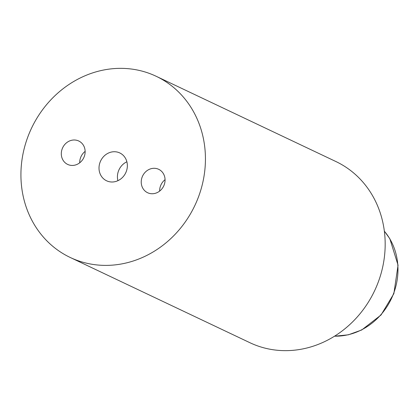 <?xml version="1.0" encoding="UTF-8"?>
<svg xmlns="http://www.w3.org/2000/svg" width="419" height="419" viewBox="0 0 419 419"><rect width="100%" height="100%" fill="white"/><g stroke="black" fill="none" stroke-linecap="round" stroke-linejoin="round"><path stroke-width="0.63" d="M126.873 161.781A15.409 13.885 -64.6 0 0 118.498 170.968A15.409 13.885 -64.6 0 0 117.907 180.689M126.281 171.507A15.409 13.885 115.4 0 1 106.578 180.788A15.409 13.885 115.4 0 1 100.083 162.232A15.409 13.885 115.4 0 1 119.787 152.945A15.409 13.885 115.4 0 1 126.281 171.507M165.06 179.683A12.952 11.674 -64.6 0 0 160.545 185.858A12.952 11.674 -64.6 0 0 159.644 191.095M164.159 184.92A12.952 11.674 115.4 0 1 147.593 192.724A12.952 11.674 115.4 0 1 142.13 177.122A12.952 11.674 115.4 0 1 158.696 169.318A12.952 11.674 115.4 0 1 164.159 184.92M85.136 151.379A12.952 11.674 -64.6 0 0 80.621 157.554A12.952 11.674 -64.6 0 0 79.72 162.792M84.235 156.617A12.952 11.674 115.4 0 1 67.668 164.421A12.952 11.674 115.4 0 1 62.206 148.818A12.952 11.674 115.4 0 1 78.772 141.014A12.952 11.674 115.4 0 1 84.235 156.617M70.203 257.465L249.944 342.726A100.272 90.352 -64.6 0 0 378.174 282.322A100.272 90.352 -64.6 0 0 335.897 161.535L156.156 76.274A100.272 90.352 115.4 0 1 198.433 197.061A100.272 90.352 115.4 0 1 70.203 257.465A100.272 90.352 115.4 0 1 27.926 136.678A100.272 90.352 115.4 0 1 156.156 76.274M384.359 231.215A62.672 56.471 115.4 0 1 393.598 293.483A62.672 56.471 115.4 0 1 334.566 336.179M384.349 231.126L389.822 238.71L398.05 265.18L393.865 293.64L381.028 315.004L361.723 329.973L348.346 334.818L334.488 336.227"/></g></svg>
